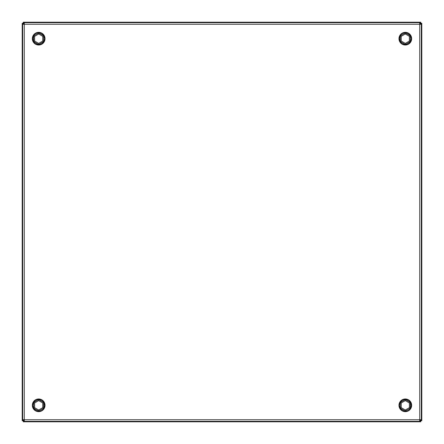 <?xml version="1.0" encoding="UTF-8"?>
<svg xmlns="http://www.w3.org/2000/svg" width="444" height="444" viewBox="0 0 444 444"><rect width="100%" height="100%" fill="white"/><g stroke="black" fill="none" stroke-linecap="round" stroke-linejoin="round"><path stroke-width="0.67" d="M22.7 24.27L24.298 24.298L24.27 22.7L419.73 22.7L419.702 24.298L421.301 24.27L421.301 419.73L419.702 419.702L419.73 421.301L24.27 421.301L24.298 419.702L22.7 419.73L22.7 24.27L24.298 24.298L24.27 22.7M24.27 421.301L24.298 419.702L22.7 419.73M419.73 22.7L419.702 24.298L421.301 24.27M421.301 419.73L419.702 419.702L419.73 421.301M420.701 420.629L420.729 421.8L420.729 420.801L419.724 419.796M420.729 421.8L23.271 421.8L23.282 420.79L23.271 421.8M24.276 419.796L23.299 420.629M24.27 420.668L23.282 421.65L420.718 421.65L419.73 420.668M420.629 23.299L421.8 23.271L420.801 23.271L419.796 24.276M421.8 23.271L421.8 420.729L420.79 420.718L421.8 420.729M419.796 419.724L420.629 420.701M420.668 419.73L421.65 420.718L421.65 23.282L420.668 24.27M23.299 23.371L23.271 22.2L23.271 23.199L24.276 24.204M23.271 22.2L420.729 22.2L420.718 23.21L420.729 22.2M419.724 24.204L420.701 23.371M419.73 23.332L420.718 22.35L23.282 22.35L24.27 23.332M23.371 420.701L22.2 420.729L23.199 420.729L24.204 419.724M22.2 420.729L22.2 23.271L23.21 23.282L22.2 23.271M24.204 24.276L23.371 23.299M23.332 24.27L22.35 23.282L22.35 420.718L23.332 419.73M34.255 34.144A6.344 6.344 0 0 0 34.144 43.112A6.344 6.344 0 0 0 43.112 43.223A6.344 6.344 0 0 0 43.223 34.255A6.344 6.344 0 0 0 34.255 34.144M409.385 36.336L405.317 33.983L401.248 36.336L400.127 35.687C401.354 33.788 403.085 32.789 405.317 32.69C407.575 32.806 409.307 33.805 410.506 35.687L411.311 38.684L410.506 41.681L405.317 44.45L400.322 41.57L400.322 35.798L405.317 32.917L410.312 35.798L410.312 41.57L409.385 41.031L409.385 36.336L410.312 35.798L410.312 41.57L405.317 44.45L405.317 43.384L409.385 41.031M401.248 36.336L401.248 41.031L405.317 43.384M410.506 41.681C409.279 43.579 407.548 44.578 405.317 44.678L400.322 41.57L401.248 41.031M405.317 33.983L405.317 32.69M405.317 44.678C403.058 44.561 401.326 43.562 400.127 41.681L400.322 35.798L405.317 32.917L410.506 35.687M400.127 41.681L399.323 38.684L400.127 35.687M400.888 43.223A6.344 6.344 0 0 0 409.856 43.112A6.344 6.344 0 0 0 409.745 34.144A6.344 6.344 0 0 0 400.777 34.255A6.344 6.344 0 0 0 400.888 43.223A6.344 6.344 0 0 0 409.856 43.112A6.344 6.344 0 0 0 409.745 34.144A6.344 6.344 0 0 0 400.777 34.255A6.344 6.344 0 0 0 400.888 43.223M43.112 400.777A6.344 6.344 0 0 0 34.144 400.888A6.344 6.344 0 0 0 34.255 409.856A6.344 6.344 0 0 0 43.223 409.745A6.344 6.344 0 0 0 43.112 400.777A6.344 6.344 0 0 0 34.144 400.888A6.344 6.344 0 0 0 34.255 409.856A6.344 6.344 0 0 0 43.223 409.745A6.344 6.344 0 0 0 43.112 400.777M409.745 409.856A6.344 6.344 0 0 0 409.856 400.888A6.344 6.344 0 0 0 400.888 400.777A6.344 6.344 0 0 0 400.777 409.745A6.344 6.344 0 0 0 409.745 409.856A6.344 6.344 0 0 0 409.856 400.888A6.344 6.344 0 0 0 400.888 400.777A6.344 6.344 0 0 0 400.777 409.745A6.344 6.344 0 0 0 409.745 409.856M42.752 36.336L38.684 33.983L34.615 36.336L33.494 35.687C34.721 33.788 36.452 32.789 38.684 32.69C40.942 32.806 42.674 33.805 43.873 35.687L44.678 38.684L43.873 41.681L38.684 44.45L33.689 41.57L33.689 35.798L38.684 32.917L43.679 35.798L43.679 41.57L42.752 41.031L42.752 36.336L43.679 35.798L43.679 41.57L38.684 44.45L38.684 43.384L42.752 41.031M34.615 36.336L34.615 41.031L38.684 43.384M43.873 41.681C42.646 43.579 40.915 44.578 38.684 44.678L33.689 41.57L34.615 41.031M38.684 33.983L38.684 32.69M38.684 44.678C36.425 44.561 34.693 43.562 33.494 41.681L33.689 35.798L38.684 32.917L43.873 35.687M33.494 41.681L32.69 38.684L33.494 35.687M34.615 407.664L38.684 410.017L42.752 407.664L43.873 408.314C42.646 410.212 40.915 411.211 38.684 411.311C36.425 411.194 34.693 410.195 33.494 408.314L32.69 405.317L33.494 402.32L38.684 399.55L43.679 402.431L43.679 408.203L38.684 411.083L33.689 408.203L33.689 402.431L34.615 402.969L34.615 407.664L33.689 408.203L33.689 402.431L38.684 399.55L38.684 400.616L34.615 402.969M42.752 407.664L42.752 402.969L38.684 400.616M33.494 402.32C34.721 400.421 36.452 399.422 38.684 399.323L43.679 402.431L42.752 402.969M38.684 410.017L38.684 411.311M38.684 399.323C40.942 399.439 42.674 400.438 43.873 402.32L43.679 408.203L38.684 411.083L33.494 408.314M43.873 402.32L44.678 405.317L43.873 408.314M401.248 407.664L405.317 410.017L409.385 407.664L410.506 408.314C409.279 410.212 407.548 411.211 405.317 411.311C403.058 411.194 401.326 410.195 400.127 408.314L399.323 405.317L400.127 402.32L405.317 399.55L410.312 402.431L410.312 408.203L405.317 411.083L400.322 408.203L400.322 402.431L401.248 402.969L401.248 407.664L400.322 408.203L400.322 402.431L405.317 399.55L405.317 400.616L401.248 402.969M409.385 407.664L409.385 402.969L405.317 400.616M400.127 402.32C401.354 400.421 403.085 399.422 405.317 399.323L410.312 402.431L409.385 402.969M405.317 410.017L405.317 411.311M405.317 399.323C407.575 399.439 409.307 400.438 410.506 402.32L410.312 408.203L405.317 411.083L400.127 408.314M410.506 402.32L411.311 405.317L410.506 408.314M24.298 24.298L24.298 419.702L419.702 419.702L419.702 24.298L24.298 24.298"/></g></svg>
